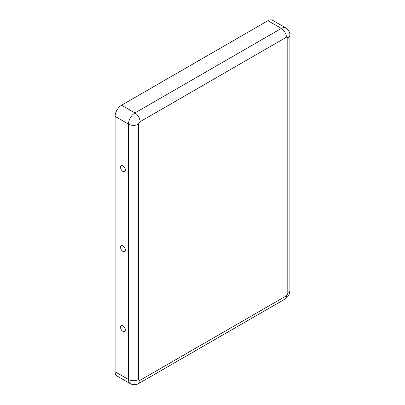 <?xml version="1.0" encoding="UTF-8"?>
<svg xmlns="http://www.w3.org/2000/svg" width="405" height="405" viewBox="0 0 405 405"><rect width="100%" height="100%" fill="white"/><g stroke="black" fill="none" stroke-linecap="round" stroke-linejoin="round"><path stroke-width="0.61" d="M120.533 167.255A3.427 1.979 60 0 1 122.538 165.655A3.427 1.979 60 0 1 125.378 170.054A3.427 1.979 60 0 1 125.342 170.515A3.427 1.979 60 0 1 122.745 171.32A3.427 1.979 60 0 1 120.533 167.255M125.378 329.999A3.427 1.979 -120 0 0 122.538 325.6A3.427 1.979 -120 0 0 120.533 327.2A3.427 1.979 -120 0 0 122.745 331.265A3.427 1.979 -120 0 0 125.342 330.46A3.427 1.979 -120 0 0 125.378 329.999M125.378 250.027A3.427 1.979 -120 0 0 122.538 245.627A3.427 1.979 -120 0 0 120.533 247.227A3.427 1.979 -120 0 0 122.745 251.292A3.427 1.979 -120 0 0 125.342 250.487A3.427 1.979 -120 0 0 125.378 250.027M286.406 295.812A1.959 1.129 -60 0 0 287.793 293.412L287.793 38.029A1.959 1.129 120 0 0 286.406 37.23L140.039 121.733A1.959 1.129 -60 0 0 138.652 124.132A7.184 4.146 180 0 1 128.496 124.132L115.106 116.402L115.106 371.785A9.143 5.28 120 0 0 116.999 375.972L130.39 383.702C133.28 385.125 135.999 385.094 138.55 383.606L284.917 299.098A7.184 4.146 60 0 0 286.406 295.812L140.039 380.315A7.184 4.146 60 0 1 138.55 383.606M115.106 116.402A9.143 5.28 -60 0 1 121.571 105.209L267.938 20.701A9.143 5.28 120 0 1 272.509 20.25L285.9 27.98A9.143 5.28 120 0 0 281.328 28.431L267.938 20.701M138.652 124.132L138.652 379.515A1.959 1.129 120 0 0 140.039 380.315M138.652 379.515A7.184 4.146 180 0 1 128.496 379.515A9.143 5.28 120 0 0 130.39 383.702M140.039 121.733A7.184 4.146 -120 0 0 134.961 112.939A9.143 5.28 -60 0 0 128.496 124.132L128.496 379.515L115.106 371.785M286.406 37.23A7.184 4.146 -120 0 0 281.328 28.431L134.961 112.939L121.571 105.209M287.793 293.412A7.184 4.146 0 0 0 289.894 290.481C289.742 294.222 288.082 297.093 284.917 299.098M287.793 38.029A7.184 4.146 0 0 0 289.894 35.098L289.894 290.481M285.9 27.98C288.578 29.773 289.909 32.142 289.894 35.098"/></g></svg>
